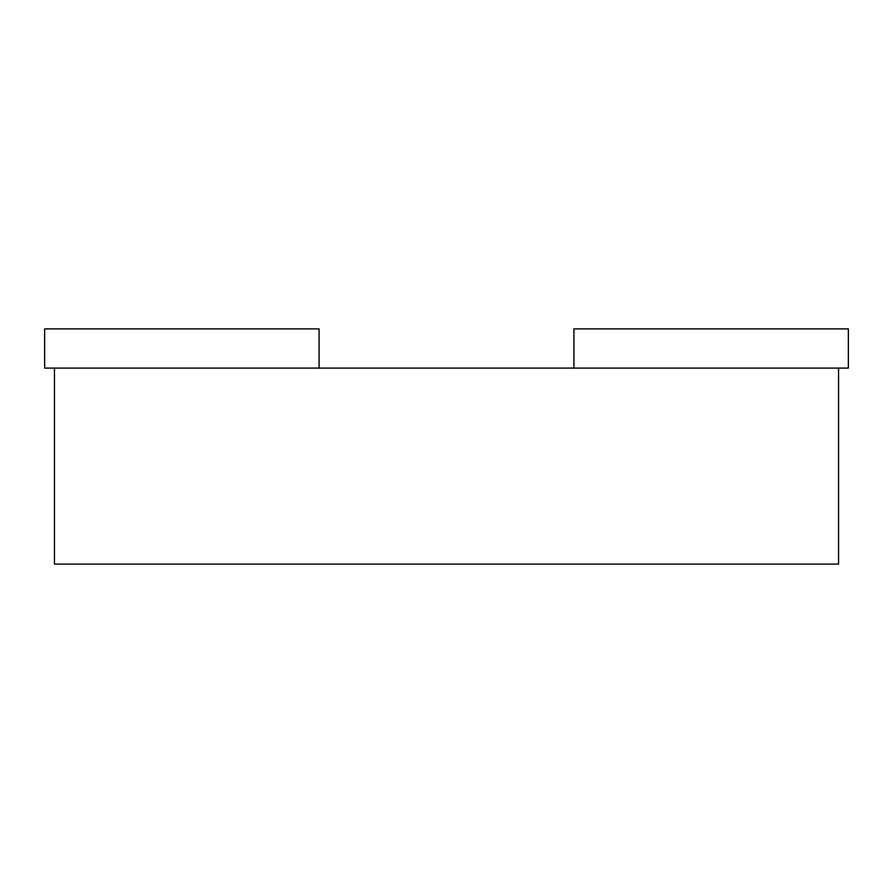 <?xml version="1.0" encoding="UTF-8"?>
<svg xmlns="http://www.w3.org/2000/svg" width="893" height="893" viewBox="0 0 893 893"><rect width="100%" height="100%" fill="white"/><g stroke="black" fill="none" stroke-linecap="round" stroke-linejoin="round"><path stroke-width="1.34" d="M838.549 368.095L838.549 564.119L54.451 564.119L54.451 368.095M573.92 368.095L848.35 368.095L848.35 328.881L573.92 328.881L573.92 368.095L319.08 368.095L319.08 328.881L44.65 328.881L44.65 368.095L319.08 368.095"/></g></svg>
